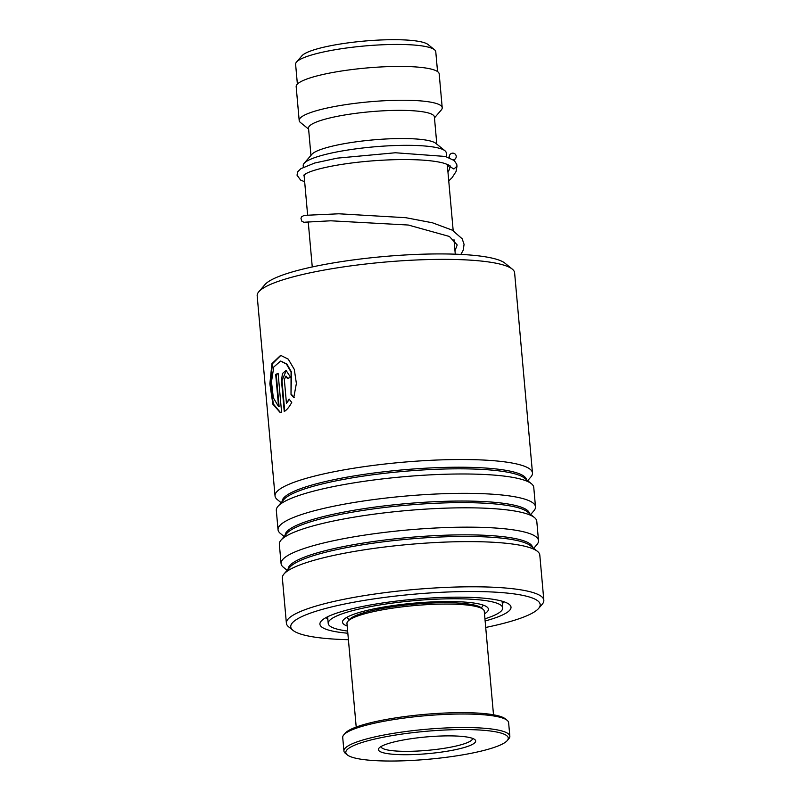 <?xml version="1.0" encoding="UTF-8"?>
<svg xmlns="http://www.w3.org/2000/svg" width="801" height="801" viewBox="0 0 801 801"><rect width="100%" height="100%" fill="white"/><g stroke="black" fill="none" stroke-linecap="round" stroke-linejoin="round"><path stroke-width="1.2" d="M297.381 84.085L295.609 64.27A70.358 12.095 -5.1 0 1 296.5 62.078L301.907 55.81A64.33 11.064 -5.1 0 1 313.531 49.992A64.33 11.064 -5.1 0 1 379.253 40.05A64.33 11.064 -5.1 0 1 428.084 44.546L434.512 49.752A70.358 12.095 -5.1 0 1 435.774 51.765L437.546 71.579M296.5 62.078A70.358 12.095 -5.1 0 1 309.226 55.72A70.358 12.095 -5.1 0 1 381.096 44.836A70.358 12.095 -5.1 0 1 434.512 49.752M303.359 167.219L303.209 165.567A71.8 12.345 -5.1 0 1 304.12 163.314A71.8 12.345 -5.1 0 1 317.096 156.826A71.8 12.345 -5.1 0 1 390.437 145.732A71.8 12.345 -5.1 0 1 444.945 150.748A71.8 12.345 -5.1 0 1 446.237 152.801L446.588 156.806M304.12 163.314L311.839 154.373A63.179 10.864 -5.1 0 1 323.254 148.656A63.179 10.864 -5.1 0 1 387.804 138.893A63.179 10.864 -5.1 0 1 435.764 143.309L444.945 150.748M310.948 155.394L308.525 128.16A63.179 10.864 -5.1 0 1 320.74 120.48A63.179 10.864 -5.1 0 1 390.608 110.498A63.179 10.864 -5.1 0 1 434.382 116.936L436.815 144.16M308.605 129.111L300.475 122.523A71.8 12.345 -5.1 0 1 299.184 120.48A71.8 12.345 -5.1 0 1 313.071 111.739A71.8 12.345 -5.1 0 1 392.47 100.405A71.8 12.345 -5.1 0 1 442.212 107.714A71.8 12.345 -5.1 0 1 441.301 109.957L434.472 117.887M299.184 120.48L296.17 86.658A71.8 12.345 -5.1 0 1 310.057 77.927A71.8 12.345 -5.1 0 1 389.446 66.593A71.8 12.345 -5.1 0 1 439.188 73.892L442.212 107.714M258.803 291.744L264.971 284.585A122.343 21.036 -5.1 0 1 441.131 253.927A122.343 21.036 -5.1 0 1 504.94 263.169L512.29 269.116A129.231 22.218 174.9 0 0 444.885 259.364A129.231 22.218 174.9 0 0 258.803 291.744A129.231 22.218 174.9 0 0 257.171 295.779L275.033 495.949A129.231 22.218 -5.1 0 1 462.748 459.524A129.231 22.218 -5.1 0 1 532.475 472.97A129.231 22.218 -5.1 0 1 530.843 477.006L527.669 480.69M532.475 472.97L514.612 272.801A129.231 22.218 174.9 0 0 512.29 269.116M485.716 627.453A125.216 21.527 174.9 0 0 538.602 608.46A125.216 21.527 174.9 0 0 472.63 591.518A125.216 21.527 174.9 0 0 340.695 604.855A125.216 21.527 174.9 0 0 292.996 630.377A125.216 21.527 174.9 0 0 348.415 639.699M292.996 630.377L288.71 626.903A129.231 22.218 -5.1 0 1 286.388 623.218A129.231 22.218 -5.1 0 1 474.112 586.793A129.231 22.218 -5.1 0 1 543.829 600.239A129.231 22.218 -5.1 0 1 542.197 604.284L538.602 608.46M347.834 633.231A95.92 16.491 -5.1 0 1 321.131 621.206A95.92 16.491 -5.1 0 1 459.253 597.166A95.92 16.491 -5.1 0 1 509.286 604.415A95.92 16.491 -5.1 0 1 485.136 620.975M326.317 617.441A89.031 15.309 174.9 0 0 327.859 619.423M284.145 536.51L280.37 533.446A129.231 22.218 -5.1 0 1 278.047 529.761L276.325 510.407A129.231 22.218 -5.1 0 1 277.957 506.372A129.231 22.218 -5.1 0 1 464.039 473.982A129.231 22.218 -5.1 0 1 531.443 483.744A129.231 22.218 -5.1 0 1 533.766 487.429L535.489 506.783A129.231 22.218 -5.1 0 1 533.856 510.828L530.693 514.502M278.047 529.761A129.231 22.218 -5.1 0 1 465.771 493.336A129.231 22.218 -5.1 0 1 535.489 506.783M287.159 570.322L283.384 567.258A129.231 22.218 -5.1 0 1 281.071 563.574L279.339 544.219A129.231 22.218 -5.1 0 1 280.971 540.184A129.231 22.218 -5.1 0 1 467.063 507.804A129.231 22.218 -5.1 0 1 534.457 517.556A129.231 22.218 -5.1 0 1 536.78 521.241L538.512 540.595A129.231 22.218 -5.1 0 1 536.88 544.64L533.706 548.315M281.071 563.574A129.231 22.218 -5.1 0 1 468.785 527.158A129.231 22.218 -5.1 0 1 538.512 540.595M286.388 623.218L282.363 578.032A129.231 22.218 -5.1 0 1 283.985 573.997A129.231 22.218 -5.1 0 1 470.077 541.616A129.231 22.218 -5.1 0 1 537.481 551.368A129.231 22.218 -5.1 0 1 539.804 555.063L543.829 600.239M281.121 502.688L277.356 499.634A129.231 22.218 -5.1 0 1 275.033 495.949M284.335 379.584L286.448 403.303L289.091 399.158L291.744 402.392C289.451 406.788 286.948 409.842 284.245 411.544L281.491 380.685L282.453 373.506L286.057 370.422L290.673 377.381A129.231 22.218 -5.1 0 0 287.399 378.483L285.907 376.16L284.335 379.584M293.777 397.626L291.013 394.402L291.063 372.075L286.428 364.055L280.57 361.091L273.772 366.998L271.479 381.807L273.321 397.787L278.588 406.618L275.714 374.447A129.231 22.218 -5.1 0 1 278.107 373.346L281.622 412.655L280.34 412.725L272.881 404.215L269.857 383.839L271.94 363.624L280.65 355.344L288.27 359.158L294.307 369.421L296.38 383.449L293.777 397.626M502.347 603.854A89.031 15.309 174.9 0 0 503.519 601.621M291.013 394.402L291.524 372.085L286.898 364.065L280.821 361.091M278.588 406.618L279.108 406.618L276.245 374.447A128.661 22.118 -5.1 0 1 278.127 373.566M275.714 374.447L276.245 374.447M280.62 412.725L273.361 403.994L270.408 383.799L272.42 363.784L280.901 355.354M294.237 397.646L291.484 394.412M286.448 403.303L289.561 399.168M284.715 411.233L281.992 380.695L286.287 370.432M287.849 378.322L286.147 376.2M456.75 164.335L456.991 166.197L453.887 169.011L450.372 166.898M453.446 159.88A3.444 3.394 -6.4 0 0 456.159 157.166A3.444 3.394 -6.4 0 0 452.475 153.171A3.444 3.394 -6.4 0 0 449.581 157.847M484.495 613.786A73.231 12.586 174.9 0 0 488.41 609.16A73.231 12.586 174.9 0 0 434.743 601.811A73.231 12.586 174.9 0 0 353.281 614.447A73.231 12.586 174.9 0 0 342.518 622.187A73.231 12.586 174.9 0 0 347.193 626.042M484.945 618.803A87.589 15.059 174.9 0 0 489.842 617.14A87.589 15.059 174.9 0 0 502.708 607.889A87.589 15.059 174.9 0 0 438.517 599.098A87.589 15.059 174.9 0 0 341.086 614.207A87.589 15.059 174.9 0 0 328.22 623.458A87.589 15.059 174.9 0 0 347.634 631.058M347.834 621.336L349.376 619.553A67.204 11.554 -5.1 0 1 400.19 605.706A67.204 11.554 -5.1 0 1 469.937 604.214A67.204 11.554 -5.1 0 1 481.191 607.789L483.033 609.271A68.926 11.855 174.9 0 0 471.479 605.616A68.926 11.855 174.9 0 0 399.949 607.138A68.926 11.855 174.9 0 0 347.834 621.336A68.926 11.855 174.9 0 0 346.963 623.488L356.205 727.048M493.146 731.393A81.562 14.028 174.9 0 0 394.983 735.138A81.562 14.028 174.9 0 0 347.264 754.872A81.562 14.028 174.9 0 0 360.921 759.208A81.562 14.028 174.9 0 0 445.566 757.396A81.562 14.028 174.9 0 0 507.243 740.595A81.562 14.028 174.9 0 0 493.146 731.393M347.264 754.872L345.421 753.381A83.284 14.318 -5.1 0 1 343.929 751.008A83.284 14.318 -5.1 0 1 400.951 732.194A83.284 14.318 -5.1 0 1 494.387 729.401A83.284 14.318 -5.1 0 1 509.837 736.199A83.284 14.318 -5.1 0 1 508.785 738.802L507.243 740.595M343.769 734.877L345.311 733.095A81.562 14.028 -5.1 0 1 406.988 716.284A81.562 14.028 -5.1 0 1 491.634 714.482A81.562 14.028 -5.1 0 1 505.301 718.817L507.133 720.299A83.284 14.318 174.9 0 0 493.176 715.884A83.284 14.318 174.9 0 0 406.748 717.726A83.284 14.318 174.9 0 0 343.769 734.877A83.284 14.318 174.9 0 0 342.718 737.481L343.929 751.008M466.603 736.97A48.821 8.39 -5.1 0 1 474.783 739.563A48.821 8.39 -5.1 0 1 446.217 751.378A48.821 8.39 -5.1 0 1 387.464 753.621A48.821 8.39 -5.1 0 1 379.023 748.114A48.821 8.39 -5.1 0 1 415.939 738.051A48.821 8.39 -5.1 0 1 466.603 736.97M381.016 746.552A45.947 7.9 174.9 0 0 381.016 746.562A45.947 7.9 174.9 0 0 389.536 750.317A45.947 7.9 174.9 0 0 441.081 748.775A45.947 7.9 174.9 0 0 472.55 738.392L472.55 738.392M493.506 714.792L484.265 611.243A68.926 11.855 174.9 0 0 483.033 609.271M509.837 736.199L508.625 722.682A83.284 14.318 174.9 0 0 507.133 720.299M282.122 501.536A122.673 21.096 -5.1 0 1 460.335 467.223A122.673 21.096 -5.1 0 1 526.487 479.729M285.136 535.348A122.673 21.096 -5.1 0 1 463.348 501.036A122.673 21.096 -5.1 0 1 529.501 513.541M288.16 569.161A122.673 21.096 -5.1 0 1 466.362 534.848A122.673 21.096 -5.1 0 1 532.525 547.353M277.957 506.372L283.824 499.554A122.673 21.096 -5.1 0 1 460.475 468.815A122.673 21.096 -5.1 0 1 524.455 478.077L531.443 483.744M280.971 540.184L286.848 533.376A122.673 21.096 -5.1 0 1 463.489 502.627A122.673 21.096 -5.1 0 1 527.479 511.899L534.457 517.556M283.985 573.997L289.862 567.188A122.673 21.096 -5.1 0 1 466.512 536.45A122.673 21.096 -5.1 0 1 530.492 545.711L537.481 551.368M281.491 380.685L281.992 380.695M483.363 605.176L481.341 607.909M455.278 254.187L453.987 239.679M453.186 230.678L447.268 164.345M312.26 266.953L308.235 221.867M307.624 214.998L304.05 174.928M346.773 617.371L349.246 619.694M450.022 166.167L449.481 169.442L447.939 171.925M305.321 222.167L330.813 220.796L408.29 225.031L449.421 236.475L457.201 244.956L454.978 250.793M450.412 166.988C451.384 166.187 448.991 164.866 443.213 163.014C432.46 160.29 416.19 159.179 394.412 159.689C372.625 160.37 352.49 162.373 334.007 165.707C320.41 168.27 311.118 170.883 306.132 173.547L303.749 175.249M448.78 157.537L449.371 156.055M456.78 164.405L454.297 160.58L445.386 156.455L395.384 152.761L337.151 158.147L314.623 163.044L300.866 168.681L297.882 171.614L297.011 175.139L300.595 180.065L304.66 181.757M447.469 166.638L449.481 165.537M456.991 166.197L456.049 171.534L452.084 177.682L448.74 180.876M308.255 222.097L303.879 222.288L301.787 221.156L300.966 218.333L301.576 216.841L304.1 215.379L338.843 213.787L405.807 217.702L432.46 222.788L452.295 230.167L462.197 238.808L464.069 244.365L463.218 250.172L460.875 254.418M502.708 607.889L502.107 601.191M328.22 623.458L327.619 616.77"/></g></svg>
